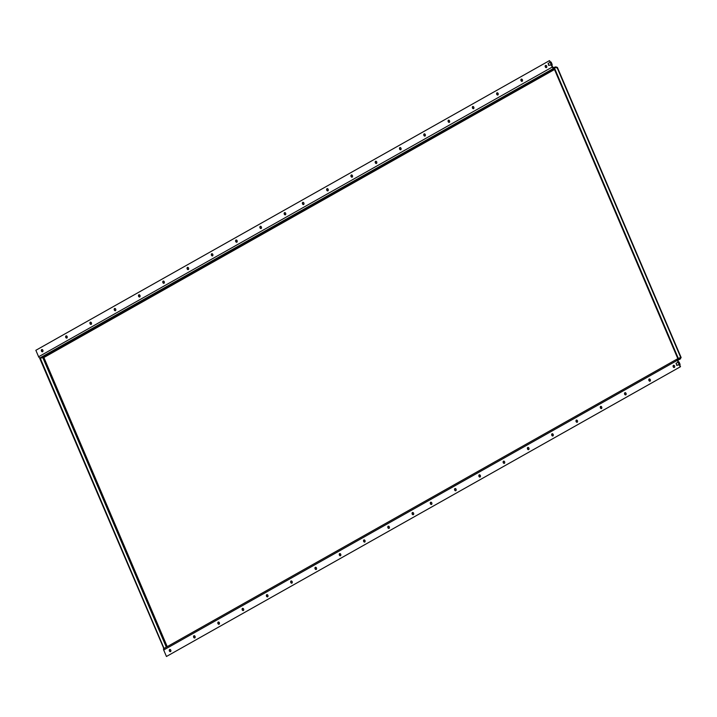 <?xml version="1.0" encoding="UTF-8"?>
<svg xmlns="http://www.w3.org/2000/svg" width="717" height="717" viewBox="0 0 717 717"><rect width="100%" height="100%" fill="white"/><g stroke="black" fill="none" stroke-linecap="round" stroke-linejoin="round"><path stroke-width="1.08" d="M170.512 651.619A1.183 0.896 75.6 0 1 169.947 649.414M170.458 651.654A1.183 0.896 75.6 0 1 169.705 649.432A1.183 0.896 75.6 0 1 170.458 651.654M194.791 637.924A1.183 0.896 75.6 0 1 194.226 635.719M194.737 637.96A1.183 0.896 75.6 0 1 193.984 635.737A1.183 0.896 75.6 0 1 194.737 637.96M219.07 624.229A1.183 0.896 75.6 0 1 218.506 622.024M219.017 624.265A1.183 0.896 75.6 0 1 218.264 622.042A1.183 0.896 75.6 0 1 219.017 624.265M243.35 610.534A1.183 0.896 75.6 0 1 242.785 608.33M243.296 610.57A1.183 0.896 75.6 0 1 242.543 608.348A1.183 0.896 75.6 0 1 243.296 610.57M267.629 596.84A1.183 0.896 75.6 0 1 267.065 594.635M267.575 596.876A1.183 0.896 75.6 0 1 266.823 594.653A1.183 0.896 75.6 0 1 267.575 596.876M291.909 583.154A1.183 0.896 75.6 0 1 291.344 580.94M291.855 583.181A1.183 0.896 75.6 0 1 291.102 580.958A1.183 0.896 75.6 0 1 291.855 583.181M316.188 569.459A1.183 0.896 75.6 0 1 315.623 567.255M316.134 569.486A1.183 0.896 75.6 0 1 315.39 567.264A1.183 0.896 75.6 0 1 316.134 569.486M340.476 555.765A1.183 0.896 75.6 0 1 339.912 553.56M340.423 555.792A1.183 0.896 75.6 0 1 339.67 553.578A1.183 0.896 75.6 0 1 340.423 555.792M364.756 542.07A1.183 0.896 75.6 0 1 364.191 539.865M364.702 542.097A1.183 0.896 75.6 0 1 363.949 539.883A1.183 0.896 75.6 0 1 364.702 542.097M431.526 504.409A1.183 0.896 75.6 0 1 430.962 502.205M431.473 504.445A1.183 0.896 75.6 0 1 430.72 502.223A1.183 0.896 75.6 0 1 431.473 504.445M455.806 490.715A1.183 0.896 75.6 0 1 455.241 488.51M455.752 490.751A1.183 0.896 75.6 0 1 454.999 488.528A1.183 0.896 75.6 0 1 455.752 490.751M480.085 477.02A1.183 0.896 75.6 0 1 479.521 474.815M480.031 477.056A1.183 0.896 75.6 0 1 479.279 474.833A1.183 0.896 75.6 0 1 480.031 477.056M504.365 463.325A1.183 0.896 75.6 0 1 503.8 461.121M504.311 463.361A1.183 0.896 75.6 0 1 503.558 461.139A1.183 0.896 75.6 0 1 504.311 463.361M528.644 449.631A1.183 0.896 75.6 0 1 528.079 447.426M528.59 449.667A1.183 0.896 75.6 0 1 527.837 447.444A1.183 0.896 75.6 0 1 528.59 449.667M552.924 435.945A1.183 0.896 75.6 0 1 552.359 433.731M552.87 435.972A1.183 0.896 75.6 0 1 552.117 433.749A1.183 0.896 75.6 0 1 552.87 435.972M577.203 422.25A1.183 0.896 75.6 0 1 576.638 420.045M577.149 422.277A1.183 0.896 75.6 0 1 576.396 420.063A1.183 0.896 75.6 0 1 577.149 422.277M601.482 408.556A1.183 0.896 75.6 0 1 600.918 406.351M601.429 408.582A1.183 0.896 75.6 0 1 600.685 406.369A1.183 0.896 75.6 0 1 601.429 408.582M625.771 394.861A1.183 0.896 75.6 0 1 625.206 392.656M625.717 394.897A1.183 0.896 75.6 0 1 624.964 392.674A1.183 0.896 75.6 0 1 625.717 394.897M389.035 528.375A1.183 0.896 75.6 0 1 388.471 526.17M388.981 528.411A1.183 0.896 75.6 0 1 388.229 526.188A1.183 0.896 75.6 0 1 388.981 528.411M413.315 514.681A1.183 0.896 75.6 0 1 412.75 512.476M413.261 514.716A1.183 0.896 75.6 0 1 412.508 512.494A1.183 0.896 75.6 0 1 413.261 514.716M650.05 381.166A1.183 0.896 75.6 0 1 649.485 378.961M649.996 381.202A1.183 0.896 75.6 0 1 649.243 378.979A1.183 0.896 75.6 0 1 649.996 381.202M674.33 367.471A1.183 0.896 75.6 0 1 673.765 365.267M674.276 367.507A1.183 0.896 75.6 0 1 673.523 365.285A1.183 0.896 75.6 0 1 674.276 367.507M42.599 351.733A1.183 0.896 75.6 0 1 42.034 349.529M42.545 351.769A1.183 0.896 75.6 0 1 41.792 349.546A1.183 0.896 75.6 0 1 42.545 351.769M66.878 338.039A1.183 0.896 75.6 0 1 66.314 335.834M66.824 338.074A1.183 0.896 75.6 0 1 66.072 335.852A1.183 0.896 75.6 0 1 66.824 338.074M91.158 324.344A1.183 0.896 75.6 0 1 90.593 322.139M91.104 324.38A1.183 0.896 75.6 0 1 90.351 322.157A1.183 0.896 75.6 0 1 91.104 324.38M115.437 310.649A1.183 0.896 75.6 0 1 114.872 308.444M115.383 310.685A1.183 0.896 75.6 0 1 114.63 308.462A1.183 0.896 75.6 0 1 115.383 310.685M139.716 296.955A1.183 0.896 75.6 0 1 139.152 294.75M139.663 296.99A1.183 0.896 75.6 0 1 138.91 294.768A1.183 0.896 75.6 0 1 139.663 296.99M163.996 283.269A1.183 0.896 75.6 0 1 163.431 281.055M163.942 283.296A1.183 0.896 75.6 0 1 163.198 281.073A1.183 0.896 75.6 0 1 163.942 283.296M188.284 269.574A1.183 0.896 75.6 0 1 187.72 267.369M188.23 269.601A1.183 0.896 75.6 0 1 187.478 267.378A1.183 0.896 75.6 0 1 188.23 269.601M212.564 255.879A1.183 0.896 75.6 0 1 211.999 253.675M212.51 255.906A1.183 0.896 75.6 0 1 211.757 253.693A1.183 0.896 75.6 0 1 212.51 255.906M303.614 204.524A1.183 0.896 75.6 0 1 303.049 202.319M303.56 204.56A1.183 0.896 75.6 0 1 302.807 202.337A1.183 0.896 75.6 0 1 303.56 204.56M327.893 190.83A1.183 0.896 75.6 0 1 327.328 188.625M327.839 190.865A1.183 0.896 75.6 0 1 327.086 188.643A1.183 0.896 75.6 0 1 327.839 190.865M352.172 177.135A1.183 0.896 75.6 0 1 351.608 174.93M352.119 177.171A1.183 0.896 75.6 0 1 351.366 174.948A1.183 0.896 75.6 0 1 352.119 177.171M376.452 163.44A1.183 0.896 75.6 0 1 375.887 161.235M376.398 163.476A1.183 0.896 75.6 0 1 375.645 161.253A1.183 0.896 75.6 0 1 376.398 163.476M400.731 149.745A1.183 0.896 75.6 0 1 400.167 147.541M400.678 149.781A1.183 0.896 75.6 0 1 399.925 147.559A1.183 0.896 75.6 0 1 400.678 149.781M425.011 136.06A1.183 0.896 75.6 0 1 424.446 133.846M424.957 136.087A1.183 0.896 75.6 0 1 424.204 133.864A1.183 0.896 75.6 0 1 424.957 136.087M449.29 122.365A1.183 0.896 75.6 0 1 448.725 120.16M449.236 122.392A1.183 0.896 75.6 0 1 448.492 120.178A1.183 0.896 75.6 0 1 449.236 122.392M473.578 108.67A1.183 0.896 75.6 0 1 473.014 106.466M473.525 108.697A1.183 0.896 75.6 0 1 472.772 106.483A1.183 0.896 75.6 0 1 473.525 108.697M497.858 94.976A1.183 0.896 75.6 0 1 497.293 92.771M497.804 95.011A1.183 0.896 75.6 0 1 497.051 92.789A1.183 0.896 75.6 0 1 497.804 95.011M236.843 242.185A1.183 0.896 75.6 0 1 236.278 239.98M236.789 242.221A1.183 0.896 75.6 0 1 236.036 239.998A1.183 0.896 75.6 0 1 236.789 242.221M261.122 228.49A1.183 0.896 75.6 0 1 260.558 226.285M261.069 228.526A1.183 0.896 75.6 0 1 260.316 226.303A1.183 0.896 75.6 0 1 261.069 228.526M285.402 214.795A1.183 0.896 75.6 0 1 284.837 212.59M285.348 214.831A1.183 0.896 75.6 0 1 284.595 212.608A1.183 0.896 75.6 0 1 285.348 214.831M522.137 81.281A1.183 0.896 75.6 0 1 521.573 79.076M522.084 81.317A1.183 0.896 75.6 0 1 521.331 79.094A1.183 0.896 75.6 0 1 522.084 81.317M546.417 67.586A1.183 0.896 75.6 0 1 545.852 65.381M546.363 67.622A1.183 0.896 75.6 0 1 545.61 65.399A1.183 0.896 75.6 0 1 546.363 67.622M551.265 64.897L552.207 67.093A1.452 0.932 60.6 0 0 553.694 68.187L553.416 67.523A0.726 0.466 -119.4 0 1 552.673 66.977L551.785 64.906L552.198 64.575L550.773 65.068L551.248 64.79L550.181 62.298L551.14 62.092L552.198 64.575M551.785 64.906L551.05 64.969M550.611 62.155L549.455 60.631L550.163 62.307L548.12 63.454L548.899 65.274L550.961 64.889M550.773 65.068L548.899 65.274M548.12 63.454L548.711 65.453M678.094 362.184L679.053 361.977L680.11 364.46L678.685 364.953L679.16 364.675L678.094 362.184L676.032 363.34L676.812 365.159L678.874 364.774M680.514 366.701L166.452 656.485L680.514 366.701L679.698 364.792L680.11 364.46M680.048 366.817L679.447 364.747L678.963 364.854M676.032 363.34L676.812 365.159M678.685 364.953L676.615 365.338M678.524 362.04L677.753 360.239A0.726 0.466 -119.4 0 1 677.932 359.459L677.646 358.796A1.452 0.932 60.6 0 0 677.502 358.85A1.452 0.932 60.6 0 0 677.296 360.355L678.076 362.193M677.798 358.599L553.945 68.223L554.429 67.954L678.282 358.33L677.798 358.599L680.334 357.953L680.074 357.559L680.299 358.115L677.646 358.796L677.932 359.459L680.585 358.778L680.074 357.559L680.818 357.675L678.282 358.33M556.347 67.506L557.154 68.16L556.966 67.308L554.429 67.954M680.541 357.442L680.585 358.778L677.798 360.346M163.835 648.562L39.686 358.258L43.889 357.496L40.098 357.855A1.452 0.932 -119.4 0 1 38.61 356.761L35.85 350.299L549.455 60.631M40.089 357.855L554.286 68.034M556.06 66.842L553.416 67.523L553.694 68.187M40.17 357.989L164.032 648.356L163.539 648.634M166.326 647.155L42.706 357.335L43.889 357.496L167.222 646.644M677.807 360.364L680.585 358.778M166.452 656.485L163.691 650.023A1.452 0.932 -119.4 0 1 163.897 648.518A1.452 0.932 -119.4 0 1 164.05 648.455L677.377 358.948M679.178 364.783L679.698 364.792M678.596 358.392L678.094 358.679M554.492 69.513L43.889 357.496M680.818 357.675L556.966 67.308M554.16 68.742L42.742 357.174M552.207 67.093L38.61 356.761M677.296 360.355L163.691 650.023M680.451 357.908L681.132 357.586M681.15 357.568L557.369 67.362M677.502 358.85L163.897 648.518"/></g></svg>
